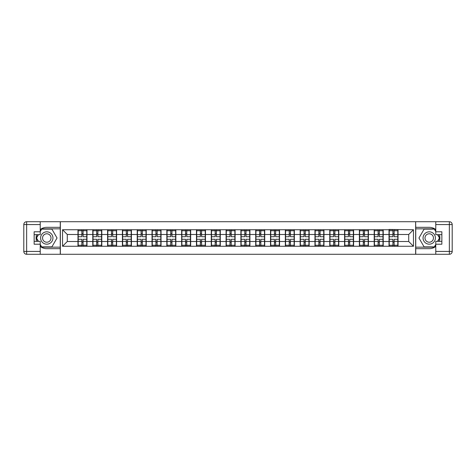 <?xml version="1.0" encoding="UTF-8"?>
<svg xmlns="http://www.w3.org/2000/svg" width="476" height="476" viewBox="0 0 476 476"><rect width="100%" height="100%" fill="white"/><g stroke="black" fill="none" stroke-linecap="round" stroke-linejoin="round"><path stroke-width="0.71" d="M40.228 246.437A10.68 10.68 0 0 0 46.779 248.68L60.262 248.68L60.262 254.285L415.738 254.285L415.738 248.68L429.221 248.68A10.68 10.68 0 0 0 435.772 246.437M435.772 229.563A10.68 10.68 0 0 0 429.221 227.32L415.738 227.32L415.643 221.715L415.643 254.285M415.643 221.715L60.262 221.715L60.262 227.32L46.779 227.32A10.68 10.68 0 0 0 40.228 229.563M60.357 254.285L60.357 221.715M408.711 241.51L408.711 234.489L398.031 234.489L398.031 241.51L408.711 241.51L413.46 246.259L413.46 229.741L389.011 229.456L389.011 234.489L383.222 234.489L383.222 241.51L389.011 241.51L389.011 234.489M413.46 246.259L62.54 246.259L62.54 229.741L77.969 229.741L77.969 234.489L67.289 234.489L67.289 241.51L77.969 241.51L77.969 234.489M389.011 229.741L77.969 229.741M389.011 241.51L389.011 246.259M383.222 241.51L383.222 246.259M383.222 229.741L383.222 234.489M368.412 241.51L374.201 241.51L374.201 234.489L368.412 234.489L368.412 246.259M374.201 241.51L374.201 246.259M374.201 229.741L374.201 234.489M368.412 229.741L368.412 234.489M353.597 241.51L359.392 241.51L359.392 234.489L353.597 234.489L353.597 246.259M359.392 241.51L359.392 246.259M359.392 229.741L359.392 234.489M353.597 229.741L353.597 234.489M338.787 241.51L344.576 241.51L344.576 234.489L338.787 234.489L338.787 246.259M344.576 241.51L344.576 246.259M344.576 229.741L344.576 234.489M338.787 229.741L338.787 234.489M323.972 241.51L329.767 241.51L329.767 234.489L323.972 234.489L323.972 246.259M329.767 241.51L329.767 246.259M329.767 229.741L329.767 234.489M323.972 229.741L323.972 234.489M309.162 241.51L314.957 241.51L314.957 234.489L309.162 234.489L309.162 246.259M314.957 241.51L314.957 246.259M314.957 229.741L314.957 234.489M309.162 229.741L309.162 234.489M294.352 241.51L300.142 241.51L300.142 234.489L294.352 234.489L294.352 246.259M300.142 241.51L300.142 246.259M300.142 229.741L300.142 234.489M294.352 229.741L294.352 234.489M279.537 241.51L285.332 241.51L285.332 234.489L279.537 234.489L279.537 246.259M285.332 241.51L285.332 246.259M285.332 229.741L285.332 234.489M279.537 229.741L279.537 234.489M264.727 241.51L270.517 241.51L270.517 234.489L264.727 234.489L264.727 246.259M270.517 241.51L270.517 246.259M270.517 229.741L270.517 234.489M264.727 229.741L264.727 234.489M249.918 241.51L255.707 241.51L255.707 234.489L249.918 234.489L249.918 246.259M255.707 241.51L255.707 246.259M255.707 229.741L255.707 234.489M249.918 229.741L249.918 234.489M235.102 241.51L240.898 241.51L240.898 234.489L235.102 234.489L235.102 246.259M240.898 241.51L240.898 246.259M240.898 229.741L240.898 234.489M235.102 229.741L235.102 234.489M220.293 241.51L226.082 241.51L226.082 234.489L220.293 234.489L220.293 246.259M226.082 241.51L226.082 246.259M226.082 229.741L226.082 234.489M220.293 229.741L220.293 234.489M205.483 241.51L211.273 241.51L211.273 234.489L205.483 234.489L205.483 246.259M211.273 241.51L211.273 246.259M211.273 229.741L211.273 234.489M205.483 229.741L205.483 234.489M190.668 241.51L196.463 241.51L196.463 234.489L190.668 234.489L190.668 246.259M196.463 241.51L196.463 246.259M196.463 229.741L196.463 234.489M190.668 229.741L190.668 234.489M175.858 241.51L181.648 241.51L181.648 234.489L175.858 234.489L175.858 246.259M181.648 241.51L181.648 246.259M181.648 229.741L181.648 234.489M175.858 229.741L175.858 234.489M161.043 241.51L166.838 241.51L166.838 234.489L161.043 234.489L161.043 246.259M166.838 241.51L166.838 246.259M166.838 229.741L166.838 234.489M161.043 229.741L161.043 234.489M146.233 241.51L152.028 241.51L152.028 234.489L146.233 234.489L146.233 246.259M152.028 241.51L152.028 246.259M152.028 229.741L152.028 234.489M146.233 229.741L146.233 234.489M131.424 241.51L137.213 241.51L137.213 234.489L131.424 234.489L131.424 246.259M137.213 241.51L137.213 246.259M137.213 229.741L137.213 234.489M131.424 229.741L131.424 234.489M116.608 241.51L122.403 241.51L122.403 234.489L116.608 234.489L116.608 246.259M122.403 241.51L122.403 246.259M122.403 229.741L122.403 234.489M116.608 229.741L116.608 234.489M101.799 241.51L107.588 241.51L107.588 234.489L101.799 234.489L101.799 246.259M107.588 241.51L107.588 246.259M107.588 229.741L107.588 234.489M101.799 229.741L101.799 234.489M86.989 241.51L92.778 241.51L92.778 234.489L86.989 234.489L86.989 246.259M92.778 241.51L92.778 246.259M92.778 229.741L92.778 234.489M86.989 229.741L86.989 234.489M77.969 241.51L77.969 246.259M67.289 241.51L62.54 246.259M62.54 229.741L67.289 234.489M398.031 241.51L398.031 246.259M398.031 229.741L398.031 234.489M413.46 229.741L408.711 234.489M78.207 234.632L81.86 234.632L81.86 229.694L78.207 229.694L78.207 239.279L81.86 239.279L81.86 241.368L83.092 241.356L83.092 239.279L86.751 239.279L86.751 229.694L83.092 229.694L83.092 230.735L86.751 230.735M81.86 233.258L83.092 233.258M83.092 230.878L81.86 230.878M78.207 236.721L81.86 236.721L81.86 234.632L83.092 234.644L83.092 236.721L86.751 236.721M78.207 230.735L81.86 230.735M81.86 245.122L83.092 245.122M81.86 242.742L83.092 242.742M78.207 246.306L81.86 246.306L81.86 245.265L78.207 245.265L78.207 246.306M78.207 239.279L78.207 241.368L81.86 241.368L81.86 245.265M78.207 241.368L78.207 245.265M86.751 239.279L86.751 246.306L83.092 246.306L83.092 245.265L86.751 245.265M86.751 241.368L83.092 241.368L83.092 245.265M86.751 234.632L83.092 234.632L83.092 230.735M93.016 234.632L96.67 234.632L96.67 229.694L93.016 229.694L93.016 239.279L96.67 239.279L96.67 241.368L97.907 241.356L97.907 239.279L101.561 239.279L101.561 229.694L97.907 229.694L97.907 230.735L101.561 230.735M96.67 233.258L97.907 233.258M97.907 230.878L96.67 230.878M93.016 236.721L96.67 236.721L96.67 234.632L97.907 234.644L97.907 236.721L101.561 236.721M93.016 230.735L96.67 230.735M96.67 245.122L97.907 245.122M96.67 242.742L97.907 242.742M93.016 246.306L96.67 246.306L96.67 245.265L93.016 245.265L93.016 246.306M93.016 239.279L93.016 241.368L96.67 241.368L96.67 245.265M93.016 241.368L93.016 245.265M101.561 239.279L101.561 246.306L97.907 246.306L97.907 245.265L101.561 245.265M101.561 241.368L97.907 241.368L97.907 245.265M101.561 234.632L97.907 234.632L97.907 230.735M107.826 234.632L111.485 234.632L111.485 229.694L107.826 229.694L107.826 239.279L111.485 239.279L111.485 241.368L112.717 241.356L112.717 239.279L116.376 239.279L116.376 229.694L112.717 229.694L112.717 230.735L116.376 230.735M111.485 233.258L112.717 233.258M112.717 230.878L111.485 230.878M107.826 236.721L111.485 236.721L111.485 234.632L112.717 234.644L112.717 236.721L116.376 236.721M107.826 230.735L111.485 230.735M111.485 245.122L112.717 245.122M111.485 242.742L112.717 242.742M107.826 246.306L111.485 246.306L111.485 245.265L107.826 245.265L107.826 246.306M107.826 239.279L107.826 241.368L111.485 241.368L111.485 245.265M107.826 241.368L107.826 245.265M116.376 239.279L116.376 246.306L112.717 246.306L112.717 245.265L116.376 245.265M116.376 241.368L112.717 241.368L112.717 245.265M116.376 234.632L112.717 234.632L112.717 230.735M122.641 234.632L126.295 234.632L126.295 229.694L122.641 229.694L122.641 239.279L126.295 239.279L126.295 241.368L127.532 241.356L127.532 239.279L131.186 239.279L131.186 229.694L127.532 229.694L127.532 230.735L131.186 230.735M126.295 233.258L127.532 233.258M127.532 230.878L126.295 230.878M122.641 236.721L126.295 236.721L126.295 234.632L127.532 234.644L127.532 236.721L131.186 236.721M122.641 230.735L126.295 230.735M126.295 245.122L127.532 245.122M126.295 242.742L127.532 242.742M122.641 246.306L126.295 246.306L126.295 245.265L122.641 245.265L122.641 246.306M122.641 239.279L122.641 241.368L126.295 241.368L126.295 245.265M122.641 241.368L122.641 245.265M131.186 239.279L131.186 246.306L127.532 246.306L127.532 245.265L131.186 245.265M131.186 241.368L127.532 241.368L127.532 245.265M131.186 234.632L127.532 234.632L127.532 230.735M137.451 234.632L141.104 234.632L141.104 229.694L137.451 229.694L137.451 239.279L141.104 239.279L141.104 241.368L142.342 241.356L142.342 239.279L145.995 239.279L145.995 229.694L142.342 229.694L142.342 230.735L145.995 230.735M141.104 233.258L142.342 233.258M142.342 230.878L141.104 230.878M137.451 236.721L141.104 236.721L141.104 234.632L142.342 234.644L142.342 236.721L145.995 236.721M137.451 230.735L141.104 230.735M141.104 245.122L142.342 245.122M141.104 242.742L142.342 242.742M137.451 246.306L141.104 246.306L141.104 245.265L137.451 245.265L137.451 246.306M137.451 239.279L137.451 241.368L141.104 241.368L141.104 245.265M137.451 241.368L137.451 245.265M145.995 239.279L145.995 246.306L142.342 246.306L142.342 245.265L145.995 245.265M145.995 241.368L142.342 241.368L142.342 245.265M145.995 234.632L142.342 234.632L142.342 230.735M152.261 234.632L155.92 234.632L155.92 229.694L152.261 229.694L152.261 239.279L155.92 239.279L155.92 241.368L157.151 241.356L157.151 239.279L160.811 239.279L160.811 229.694L157.151 229.694L157.151 230.735L160.811 230.735M155.92 233.258L157.151 233.258M157.151 230.878L155.92 230.878M152.261 236.721L155.92 236.721L155.92 234.632L157.151 234.644L157.151 236.721L160.811 236.721M152.261 230.735L155.92 230.735M155.92 245.122L157.151 245.122M155.92 242.742L157.151 242.742M152.261 246.306L155.92 246.306L155.92 245.265L152.261 245.265L152.261 246.306M152.261 239.279L152.261 241.368L155.92 241.368L155.92 245.265M152.261 241.368L152.261 245.265M160.811 239.279L160.811 246.306L157.151 246.306L157.151 245.265L160.811 245.265M160.811 241.368L157.151 241.368L157.151 245.265M160.811 234.632L157.151 234.632L157.151 230.735M43.691 243.343A6.17 6.17 0 0 0 52.122 241.088A6.17 6.17 0 0 0 49.861 232.657A6.17 6.17 0 0 0 41.43 234.912A6.17 6.17 0 0 0 43.691 243.343M44.667 241.659A4.224 4.224 0 0 0 50.438 240.112A4.224 4.224 0 0 0 48.891 234.341A4.224 4.224 0 0 0 43.12 235.888A4.224 4.224 0 0 0 44.667 241.659M40.228 231.592L41.65 229.123L51.902 229.123L57.031 238L51.902 246.877L41.65 246.877L40.228 244.408M38.473 241.368L36.527 238L38.473 234.632M426.139 243.343A6.17 6.17 0 0 0 434.57 241.088A6.17 6.17 0 0 0 432.309 232.657A6.17 6.17 0 0 0 423.878 234.912A6.17 6.17 0 0 0 426.139 243.343M427.109 241.659A4.224 4.224 0 0 0 432.88 240.112A4.224 4.224 0 0 0 431.333 234.341A4.224 4.224 0 0 0 425.562 235.888A4.224 4.224 0 0 0 427.109 241.659M435.772 244.408L434.35 246.877L424.098 246.877L418.969 238L424.098 229.123L434.35 229.123L435.772 231.592M437.527 234.632L439.473 238L437.527 241.368M36.64 234.632A10.68 10.68 0 0 0 36.64 241.368M60.262 221.715L40.228 221.715L40.228 234.632L34.147 234.632M60.262 254.285L26.65 254.285A2.85 2.85 0 0 1 23.8 251.435L23.8 224.565A2.85 2.85 0 0 1 26.65 221.715L40.228 221.715M60.262 248.68L60.262 227.32M34.147 241.368L40.228 241.368L40.228 254.285M40.228 231.782L34.147 231.782L34.147 244.218L40.228 244.218M60.262 228.837L41.489 228.837L40.228 231.021M40.228 244.979L41.489 247.163L60.262 247.163M38.145 234.632L36.2 238L38.145 241.368M439.36 241.368A10.68 10.68 0 0 0 439.36 234.632M415.738 254.285L435.772 254.285L435.772 241.368L441.853 241.368M415.738 221.715L449.35 221.715A2.85 2.85 0 0 1 452.2 224.565L452.2 251.435A2.85 2.85 0 0 1 449.35 254.285L435.772 254.285M415.738 227.32L415.738 248.68M441.853 234.632L435.772 234.632L435.772 221.715M435.772 244.218L441.853 244.218L441.853 231.782L435.772 231.782M415.738 247.163L434.511 247.163L435.772 244.979M435.772 231.021L434.511 228.837L415.738 228.837M437.855 241.368L439.8 238L437.855 234.632M167.076 234.632L170.729 234.632L170.729 229.694L167.076 229.694L167.076 239.279L170.729 239.279L170.729 241.368L171.967 241.356L171.967 239.279L175.62 239.279L175.62 229.694L171.967 229.694L171.967 230.735L175.62 230.735M170.729 233.258L171.967 233.258M171.967 230.878L170.729 230.878M167.076 236.721L170.729 236.721L170.729 234.632L171.967 234.644L171.967 236.721L175.62 236.721M167.076 230.735L170.729 230.735M170.729 245.122L171.967 245.122M170.729 242.742L171.967 242.742M167.076 246.306L170.729 246.306L170.729 245.265L167.076 245.265L167.076 246.306M167.076 239.279L167.076 241.368L170.729 241.368L170.729 245.265M167.076 241.368L167.076 245.265M175.62 239.279L175.62 246.306L171.967 246.306L171.967 245.265L175.62 245.265M175.62 241.368L171.967 241.368L171.967 245.265M175.62 234.632L171.967 234.632L171.967 230.735M181.886 234.632L185.545 234.632L185.545 229.694L181.886 229.694L181.886 239.279L185.545 239.279L185.545 241.368L186.776 241.356L186.776 239.279L190.43 239.279L190.43 229.694L186.776 229.694L186.776 230.735L190.43 230.735M185.545 233.258L186.776 233.258M186.776 230.878L185.545 230.878M181.886 236.721L185.545 236.721L185.545 234.632L186.776 234.644L186.776 236.721L190.43 236.721M181.886 230.735L185.545 230.735M185.545 245.122L186.776 245.122M185.545 242.742L186.776 242.742M181.886 246.306L185.545 246.306L185.545 245.265L181.886 245.265L181.886 246.306M181.886 239.279L181.886 241.368L185.545 241.368L185.545 245.265M181.886 241.368L181.886 245.265M190.43 239.279L190.43 246.306L186.776 246.306L186.776 245.265L190.43 245.265M190.43 241.368L186.776 241.368L186.776 245.265M190.43 234.632L186.776 234.632L186.776 230.735M196.701 234.632L200.354 234.632L200.354 229.694L196.701 229.694L196.701 239.279L200.354 239.279L200.354 241.368L201.586 241.356L201.586 239.279L205.245 239.279L205.245 229.694L201.586 229.694L201.586 230.735L205.245 230.735M200.354 233.258L201.586 233.258M201.586 230.878L200.354 230.878M196.701 236.721L200.354 236.721L200.354 234.632L201.586 234.644L201.586 236.721L205.245 236.721M196.701 230.735L200.354 230.735M200.354 245.122L201.586 245.122M200.354 242.742L201.586 242.742M196.701 246.306L200.354 246.306L200.354 245.265L196.701 245.265L196.701 246.306M196.701 239.279L196.701 241.368L200.354 241.368L200.354 245.265M196.701 241.368L196.701 245.265M205.245 239.279L205.245 246.306L201.586 246.306L201.586 245.265L205.245 245.265M205.245 241.368L201.586 241.368L201.586 245.265M205.245 234.632L201.586 234.632L201.586 230.735M211.511 234.632L215.164 234.632L215.164 229.694L211.511 229.694L211.511 239.279L215.164 239.279L215.164 241.368L216.401 241.356L216.401 239.279L220.055 239.279L220.055 229.694L216.401 229.694L216.401 230.735L220.055 230.735M215.164 233.258L216.401 233.258M216.401 230.878L215.164 230.878M211.511 236.721L215.164 236.721L215.164 234.632L216.401 234.644L216.401 236.721L220.055 236.721M211.511 230.735L215.164 230.735M215.164 245.122L216.401 245.122M215.164 242.742L216.401 242.742M211.511 246.306L215.164 246.306L215.164 245.265L211.511 245.265L211.511 246.306M211.511 239.279L211.511 241.368L215.164 241.368L215.164 245.265M211.511 241.368L211.511 245.265M220.055 239.279L220.055 246.306L216.401 246.306L216.401 245.265L220.055 245.265M220.055 241.368L216.401 241.368L216.401 245.265M220.055 234.632L216.401 234.632L216.401 230.735M226.32 234.632L229.979 234.632L229.979 229.694L226.32 229.694L226.32 239.279L229.979 239.279L229.979 241.368L231.211 241.356L231.211 239.279L234.864 239.279L234.864 229.694L231.211 229.694L231.211 230.735L234.864 230.735M229.979 233.258L231.211 233.258M231.211 230.878L229.979 230.878M226.32 236.721L229.979 236.721L229.979 234.632L231.211 234.644L231.211 236.721L234.864 236.721M226.32 230.735L229.979 230.735M229.979 245.122L231.211 245.122M229.979 242.742L231.211 242.742M226.32 246.306L229.979 246.306L229.979 245.265L226.32 245.265L226.32 246.306M226.32 239.279L226.32 241.368L229.979 241.368L229.979 245.265M226.32 241.368L226.32 245.265M234.864 239.279L234.864 246.306L231.211 246.306L231.211 245.265L234.864 245.265M234.864 241.368L231.211 241.368L231.211 245.265M234.864 234.632L231.211 234.632L231.211 230.735M241.136 234.632L244.789 234.632L244.789 229.694L241.136 229.694L241.136 239.279L244.789 239.279L244.789 241.368L246.021 241.356L246.021 239.279L249.68 239.279L249.68 229.694L246.021 229.694L246.021 230.735L249.68 230.735M244.789 233.258L246.021 233.258M246.021 230.878L244.789 230.878M241.136 236.721L244.789 236.721L244.789 234.632L246.021 234.644L246.021 236.721L249.68 236.721M241.136 230.735L244.789 230.735M244.789 245.122L246.021 245.122M244.789 242.742L246.021 242.742M241.136 246.306L244.789 246.306L244.789 245.265L241.136 245.265L241.136 246.306M241.136 239.279L241.136 241.368L244.789 241.368L244.789 245.265M241.136 241.368L241.136 245.265M249.68 239.279L249.68 246.306L246.021 246.306L246.021 245.265L249.68 245.265M249.68 241.368L246.021 241.368L246.021 245.265M249.68 234.632L246.021 234.632L246.021 230.735M255.945 234.632L259.599 234.632L259.599 229.694L255.945 229.694L255.945 239.279L259.599 239.279L259.599 241.368L260.836 241.356L260.836 239.279L264.489 239.279L264.489 229.694L260.836 229.694L260.836 230.735L264.489 230.735M259.599 233.258L260.836 233.258M260.836 230.878L259.599 230.878M255.945 236.721L259.599 236.721L259.599 234.632L260.836 234.644L260.836 236.721L264.489 236.721M255.945 230.735L259.599 230.735M259.599 245.122L260.836 245.122M259.599 242.742L260.836 242.742M255.945 246.306L259.599 246.306L259.599 245.265L255.945 245.265L255.945 246.306M255.945 239.279L255.945 241.368L259.599 241.368L259.599 245.265M255.945 241.368L255.945 245.265M264.489 239.279L264.489 246.306L260.836 246.306L260.836 245.265L264.489 245.265M264.489 241.368L260.836 241.368L260.836 245.265M264.489 234.632L260.836 234.632L260.836 230.735M270.755 234.632L274.414 234.632L274.414 229.694L270.755 229.694L270.755 239.279L274.414 239.279L274.414 241.368L275.646 241.356L275.646 239.279L279.299 239.279L279.299 229.694L275.646 229.694L275.646 230.735L279.299 230.735M274.414 233.258L275.646 233.258M275.646 230.878L274.414 230.878M270.755 236.721L274.414 236.721L274.414 234.632L275.646 234.644L275.646 236.721L279.299 236.721M270.755 230.735L274.414 230.735M274.414 245.122L275.646 245.122M274.414 242.742L275.646 242.742M270.755 246.306L274.414 246.306L274.414 245.265L270.755 245.265L270.755 246.306M270.755 239.279L270.755 241.368L274.414 241.368L274.414 245.265M270.755 241.368L270.755 245.265M279.299 239.279L279.299 246.306L275.646 246.306L275.646 245.265L279.299 245.265M279.299 241.368L275.646 241.368L275.646 245.265M279.299 234.632L275.646 234.632L275.646 230.735M285.57 234.632L289.224 234.632L289.224 229.694L285.57 229.694L285.57 239.279L289.224 239.279L289.224 241.368L290.455 241.356L290.455 239.279L294.114 239.279L294.114 229.694L290.455 229.694L290.455 230.735L294.114 230.735M289.224 233.258L290.455 233.258M290.455 230.878L289.224 230.878M285.57 236.721L289.224 236.721L289.224 234.632L290.455 234.644L290.455 236.721L294.114 236.721M285.57 230.735L289.224 230.735M289.224 245.122L290.455 245.122M289.224 242.742L290.455 242.742M285.57 246.306L289.224 246.306L289.224 245.265L285.57 245.265L285.57 246.306M285.57 239.279L285.57 241.368L289.224 241.368L289.224 245.265M285.57 241.368L285.57 245.265M294.114 239.279L294.114 246.306L290.455 246.306L290.455 245.265L294.114 245.265M294.114 241.368L290.455 241.368L290.455 245.265M294.114 234.632L290.455 234.632L290.455 230.735M300.38 234.632L304.033 234.632L304.033 229.694L300.38 229.694L300.38 239.279L304.033 239.279L304.033 241.368L305.271 241.356L305.271 239.279L308.924 239.279L308.924 229.694L305.271 229.694L305.271 230.735L308.924 230.735M304.033 233.258L305.271 233.258M305.271 230.878L304.033 230.878M300.38 236.721L304.033 236.721L304.033 234.632L305.271 234.644L305.271 236.721L308.924 236.721M300.38 230.735L304.033 230.735M304.033 245.122L305.271 245.122M304.033 242.742L305.271 242.742M300.38 246.306L304.033 246.306L304.033 245.265L300.38 245.265L300.38 246.306M300.38 239.279L300.38 241.368L304.033 241.368L304.033 245.265M300.38 241.368L300.38 245.265M308.924 239.279L308.924 246.306L305.271 246.306L305.271 245.265L308.924 245.265M308.924 241.368L305.271 241.368L305.271 245.265M308.924 234.632L305.271 234.632L305.271 230.735M315.189 234.632L318.849 234.632L318.849 229.694L315.189 229.694L315.189 239.279L318.849 239.279L318.849 241.368L320.08 241.356L320.08 239.279L323.74 239.279L323.74 229.694L320.08 229.694L320.08 230.735L323.74 230.735M318.849 233.258L320.08 233.258M320.08 230.878L318.849 230.878M315.189 236.721L318.849 236.721L318.849 234.632L320.08 234.644L320.08 236.721L323.74 236.721M315.189 230.735L318.849 230.735M318.849 245.122L320.08 245.122M318.849 242.742L320.08 242.742M315.189 246.306L318.849 246.306L318.849 245.265L315.189 245.265L315.189 246.306M315.189 239.279L315.189 241.368L318.849 241.368L318.849 245.265M315.189 241.368L315.189 245.265M323.74 239.279L323.74 246.306L320.08 246.306L320.08 245.265L323.74 245.265M323.74 241.368L320.08 241.368L320.08 245.265M323.74 234.632L320.08 234.632L320.08 230.735M330.005 234.632L333.658 234.632L333.658 229.694L330.005 229.694L330.005 239.279L333.658 239.279L333.658 241.368L334.896 241.356L334.896 239.279L338.549 239.279L338.549 229.694L334.896 229.694L334.896 230.735L338.549 230.735M333.658 233.258L334.896 233.258M334.896 230.878L333.658 230.878M330.005 236.721L333.658 236.721L333.658 234.632L334.896 234.644L334.896 236.721L338.549 236.721M330.005 230.735L333.658 230.735M333.658 245.122L334.896 245.122M333.658 242.742L334.896 242.742M330.005 246.306L333.658 246.306L333.658 245.265L330.005 245.265L330.005 246.306M330.005 239.279L330.005 241.368L333.658 241.368L333.658 245.265M330.005 241.368L330.005 245.265M338.549 239.279L338.549 246.306L334.896 246.306L334.896 245.265L338.549 245.265M338.549 241.368L334.896 241.368L334.896 245.265M338.549 234.632L334.896 234.632L334.896 230.735M344.814 234.632L348.468 234.632L348.468 229.694L344.814 229.694L344.814 239.279L348.468 239.279L348.468 241.368L349.705 241.356L349.705 239.279L353.359 239.279L353.359 229.694L349.705 229.694L349.705 230.735L353.359 230.735M348.468 233.258L349.705 233.258M349.705 230.878L348.468 230.878M344.814 236.721L348.468 236.721L348.468 234.632L349.705 234.644L349.705 236.721L353.359 236.721M344.814 230.735L348.468 230.735M348.468 245.122L349.705 245.122M348.468 242.742L349.705 242.742M344.814 246.306L348.468 246.306L348.468 245.265L344.814 245.265L344.814 246.306M344.814 239.279L344.814 241.368L348.468 241.368L348.468 245.265M344.814 241.368L344.814 245.265M353.359 239.279L353.359 246.306L349.705 246.306L349.705 245.265L353.359 245.265M353.359 241.368L349.705 241.368L349.705 245.265M353.359 234.632L349.705 234.632L349.705 230.735M359.624 234.632L363.283 234.632L363.283 229.694L359.624 229.694L359.624 239.279L363.283 239.279L363.283 241.368L364.515 241.356L364.515 239.279L368.174 239.279L368.174 229.694L364.515 229.694L364.515 230.735L368.174 230.735M363.283 233.258L364.515 233.258M364.515 230.878L363.283 230.878M359.624 236.721L363.283 236.721L363.283 234.632L364.515 234.644L364.515 236.721L368.174 236.721M359.624 230.735L363.283 230.735M363.283 245.122L364.515 245.122M363.283 242.742L364.515 242.742M359.624 246.306L363.283 246.306L363.283 245.265L359.624 245.265L359.624 246.306M359.624 239.279L359.624 241.368L363.283 241.368L363.283 245.265M359.624 241.368L359.624 245.265M368.174 239.279L368.174 246.306L364.515 246.306L364.515 245.265L368.174 245.265M368.174 241.368L364.515 241.368L364.515 245.265M368.174 234.632L364.515 234.632L364.515 230.735M374.439 234.632L378.093 234.632L378.093 229.694L374.439 229.694L374.439 239.279L378.093 239.279L378.093 241.368L379.33 241.356L379.33 239.279L382.984 239.279L382.984 229.694L379.33 229.694L379.33 230.735L382.984 230.735M378.093 233.258L379.33 233.258M379.33 230.878L378.093 230.878M374.439 236.721L378.093 236.721L378.093 234.632L379.33 234.644L379.33 236.721L382.984 236.721M374.439 230.735L378.093 230.735M378.093 245.122L379.33 245.122M378.093 242.742L379.33 242.742M374.439 246.306L378.093 246.306L378.093 245.265L374.439 245.265L374.439 246.306M374.439 239.279L374.439 241.368L378.093 241.368L378.093 245.265M374.439 241.368L374.439 245.265M382.984 239.279L382.984 246.306L379.33 246.306L379.33 245.265L382.984 245.265M382.984 241.368L379.33 241.368L379.33 245.265M382.984 234.632L379.33 234.632L379.33 230.735M389.249 234.632L392.908 234.632L392.908 229.694L389.249 229.694L389.249 239.279L392.908 239.279L392.908 241.368L394.14 241.356L394.14 239.279L397.793 239.279L397.793 229.694L394.14 229.694L394.14 230.735L397.793 230.735M392.908 233.258L394.14 233.258M394.14 230.878L392.908 230.878M389.249 236.721L392.908 236.721L392.908 234.632L394.14 234.644L394.14 236.721L397.793 236.721M389.249 230.735L392.908 230.735M392.908 245.122L394.14 245.122M392.908 242.742L394.14 242.742M389.249 246.306L392.908 246.306L392.908 245.265L389.249 245.265L389.249 246.306M389.249 239.279L389.249 241.368L392.908 241.368L392.908 245.265M389.249 241.368L389.249 245.265M397.793 239.279L397.793 246.306L394.14 246.306L394.14 245.265L397.793 245.265M397.793 241.368L394.14 241.368L394.14 245.265M397.793 234.632L394.14 234.632L394.14 230.735M40.228 224.565L26.65 224.565L26.65 251.435L40.228 251.435M23.8 224.565L26.65 224.565L26.65 221.715M26.65 254.285L26.65 251.435L23.8 251.435M435.772 251.435L449.35 251.435L449.35 224.565L435.772 224.565M452.2 251.435L449.35 251.435L449.35 254.285M449.35 221.715L449.35 224.565L452.2 224.565"/></g></svg>

